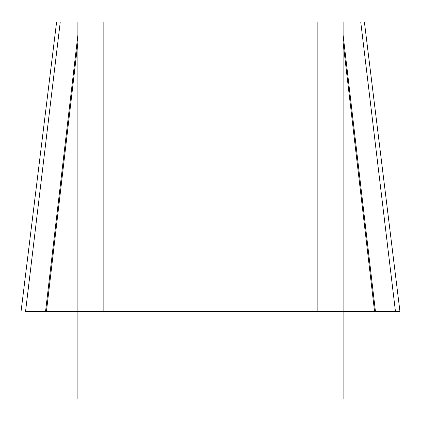 <?xml version="1.0" encoding="UTF-8"?>
<svg xmlns="http://www.w3.org/2000/svg" width="421" height="421" viewBox="0 0 421 421"><rect width="100%" height="100%" fill="white"/><g stroke="black" fill="none" stroke-linecap="round" stroke-linejoin="round"><path stroke-width="0.63" d="M56.924 22.081L60.24 22.081L25.539 311.54L77.885 311.54L77.885 22.081L103.145 22.081L103.145 311.54L77.885 311.54L77.885 398.919L343.115 398.919L343.115 311.54L317.855 311.54L317.855 22.081L343.115 22.081L343.115 311.54L374.564 311.54L343.115 42.653M399.54 311.54L395.461 311.54L360.76 22.081L343.115 22.081M77.885 22.081L60.24 22.081M103.145 22.081L317.855 22.081M103.145 311.54L317.855 311.54M395.461 311.54L374.564 311.54M375.448 311.54L343.115 35.096M45.552 311.54L77.885 35.096M46.436 311.54L77.885 42.653M343.115 330.038L77.885 330.038M364.407 22.081L399.95 311.54M56.593 22.081L21.05 311.54"/></g></svg>
